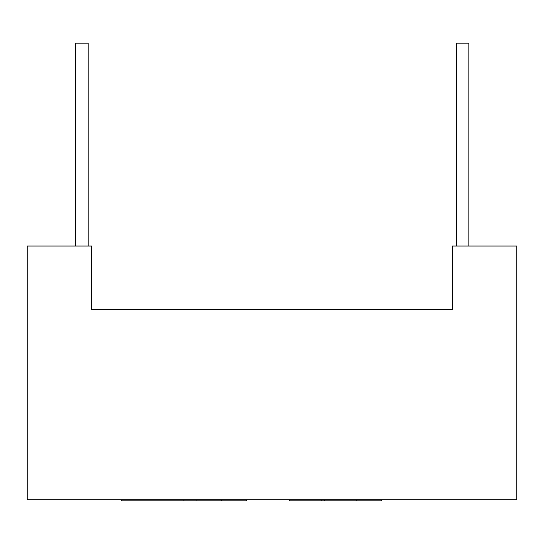 <?xml version="1.0" encoding="UTF-8"?>
<svg xmlns="http://www.w3.org/2000/svg" width="544" height="544" viewBox="0 0 544 544"><rect width="100%" height="100%" fill="white"/><g stroke="black" fill="none" stroke-linecap="round" stroke-linejoin="round"><path stroke-width="0.82" d="M27.2 246.024L91.65 246.024L91.65 309.468L452.35 309.468L452.35 246.024L516.8 246.024L516.8 499.814L27.2 499.814L27.2 246.024M121.625 499.814L121.625 500.813L183.926 500.813L183.926 499.814M246.52 499.814L246.52 500.813L183.926 500.813M196.942 499.814L196.942 500.813M221.544 499.814L221.544 500.813M289.306 499.814L289.306 500.813L321.837 500.813L321.837 499.814M324.278 499.814L324.278 500.813L321.837 500.813M356.81 499.814L356.81 500.813L324.278 500.813M381.412 499.814L381.412 500.813L356.81 500.813M75.664 246.024L75.664 43.187L88.148 43.187L88.148 246.024M456.348 246.024L456.348 43.187L468.84 43.187L468.84 246.024"/></g></svg>
